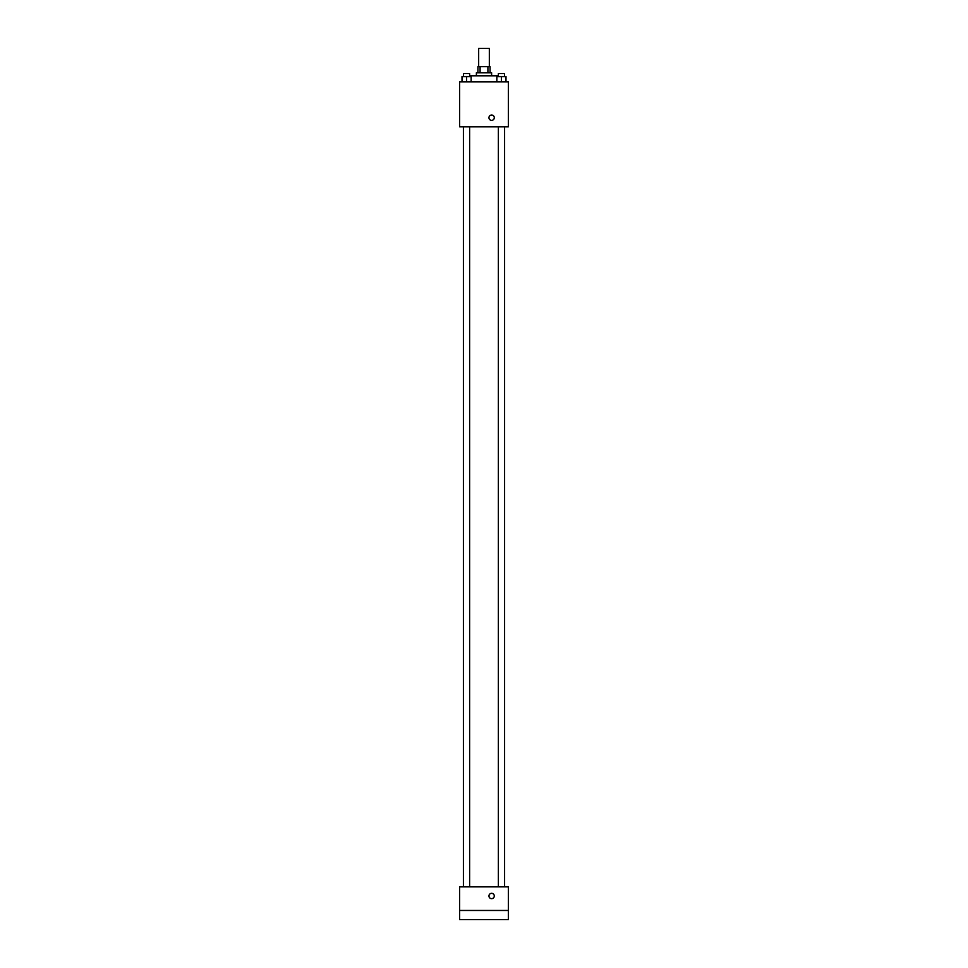 <?xml version="1.0" encoding="UTF-8"?>
<svg xmlns="http://www.w3.org/2000/svg" width="968" height="968" viewBox="0 0 968 968"><rect width="100%" height="100%" fill="white"/><g stroke="black" fill="none" stroke-linecap="round" stroke-linejoin="round"><path stroke-width="1.45" d="M489.336 66.671L489.336 48.4L478.664 48.4L478.664 66.671M480.092 72.769L480.092 66.671L477.914 66.671L477.914 72.769M480.092 66.671L490.086 66.671L490.086 72.769M487.908 72.769L487.908 66.671M476.389 75.819L476.389 72.769L491.611 72.769L491.611 75.819M497.709 76.581L497.709 75.819L470.291 75.819L470.291 76.581M459.631 81.905L508.369 81.905L508.369 126.844L459.631 126.844L459.631 81.905M491.611 120.371A2.662 2.662 0 0 1 489.312 116.366A2.662 2.662 0 0 1 493.922 116.366A2.662 2.662 0 0 1 491.611 120.371M459.631 886.857L508.369 886.857L508.369 919.6L459.631 919.6L459.631 886.857M491.611 898.655A2.662 2.662 0 0 1 489.312 894.662A2.662 2.662 0 0 1 493.922 894.662A2.662 2.662 0 0 1 491.611 898.655M459.631 910.465L508.369 910.465M496.85 81.905L496.85 76.581L505.998 76.581L505.998 81.905L505.998 76.581M501.424 81.905L501.424 76.581M504.473 76.581L504.473 73.532L498.375 73.532L498.375 76.581M462.002 81.905L462.002 76.581L471.15 76.581L471.15 81.905L471.15 76.581M466.576 81.905L466.576 76.581M469.625 76.581L469.625 73.532L463.527 73.532L463.527 76.581M504.594 886.857L504.594 126.844M463.406 886.857L463.406 126.844M498.375 126.844L498.375 886.857M504.473 126.844L504.473 886.857M469.625 886.857L469.625 126.844M463.527 886.857L463.527 126.844"/></g></svg>
